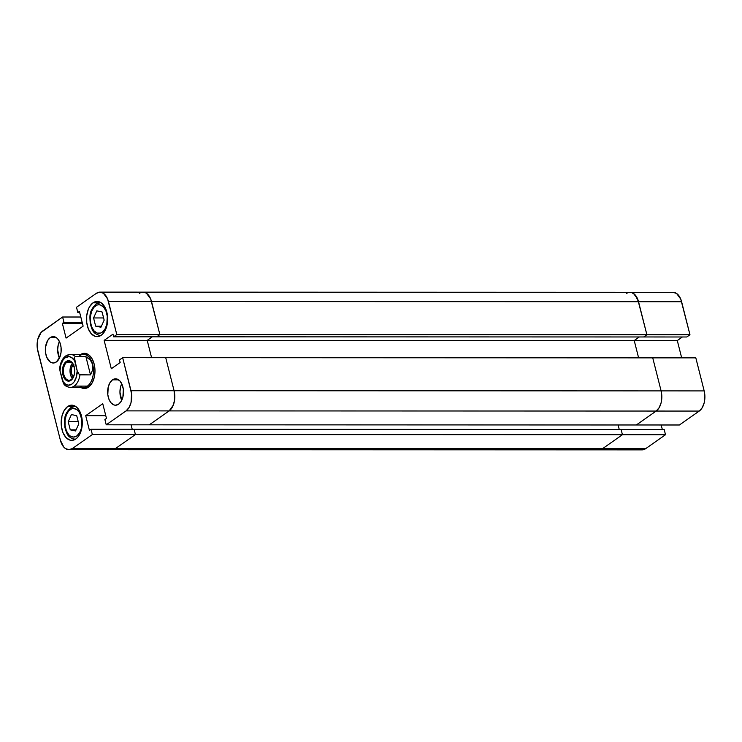 <?xml version="1.0" encoding="UTF-8"?>
<svg xmlns="http://www.w3.org/2000/svg" width="742" height="742" viewBox="0 0 742 742"><rect width="100%" height="100%" fill="white"/><g stroke="black" fill="none" stroke-linecap="round" stroke-linejoin="round"><path stroke-width="1.11" d="M626.424 293.517A15.397 9.247 90 0 1 630.014 292.302A15.397 9.247 90 0 1 638.537 301.716L635.106 294.843L631.767 292.58L628.159 292.617L631.767 292.58L633.501 293.442L637.675 299.063L646.894 334.753L689.967 334.763L681.61 301.734L638.537 301.716L646.894 334.753L643.731 336.97L646.894 334.753L689.967 334.763L680.748 299.082L676.574 293.452L673.031 292.32L671.232 292.636M636.321 424.981L679.394 424.99L699.242 411.068L656.169 411.059L636.321 424.981L679.394 424.99L699.242 411.068L702.229 407.701L704.214 402.683L704.9 396.784L704.177 390.904L695.82 357.867L652.737 357.857L661.103 390.886L661.827 396.775L661.141 402.674L659.156 407.683L656.169 411.059L636.321 424.981L656.169 411.059L699.242 411.068A15.397 9.247 -90 0 0 704.177 390.904L695.82 357.867L652.737 357.857L661.103 390.886L704.177 390.904L661.103 390.886A15.397 9.247 90 0 1 656.169 411.059A15.397 9.247 -90 0 0 661.103 390.886L652.737 357.857L165.726 357.7L174.082 390.728L661.103 390.886L174.082 390.728A15.397 9.247 90 0 1 169.148 410.901L656.169 411.059L169.148 410.901L149.309 424.823L636.321 424.981L656.169 411.059L659.156 407.683L661.141 402.674L661.827 396.775L661.103 390.886L652.737 357.857L165.726 357.7L174.082 390.728L174.815 396.618L174.129 402.516L172.144 407.525L169.148 410.901L149.309 424.823L636.321 424.981M642.127 449.865L645.661 448.66L665.509 434.729L664.183 429.46L621.1 429.451L622.436 434.719L602.587 448.641L599.054 449.856L602.587 448.641L645.661 448.66L665.509 434.729L622.436 434.719L602.587 448.641A15.397 9.247 90 0 1 598.998 449.856A15.397 9.247 -90 0 0 602.587 448.641L622.436 434.719L621.1 429.451L664.183 429.46L665.509 434.729L135.424 434.562L115.576 448.483L602.587 448.641L115.576 448.483A15.397 9.247 90 0 1 111.986 449.698A15.397 9.247 -90 0 0 115.576 448.483L112.042 449.698L115.576 448.483L72.503 448.474L92.351 434.543L135.424 434.562L115.576 448.483L135.424 434.562L134.089 429.293L135.424 434.562L115.576 448.483L72.503 448.474L68.969 449.68L65.426 448.548L63.821 447.138L60.39 440.266L37.285 348.211L37.786 339.317L41.162 332.37L62.606 317.01L63.942 322.278L62.356 323.382L66.075 338.102L83.123 326.137L79.403 311.427L77.817 312.54L76.491 307.271L96.339 293.34L99.873 292.135L103.416 293.266L107.581 298.896L116.809 334.586L113.637 336.803L112.979 334.169L104.13 340.374L111.309 368.746L120.158 362.541L119.49 359.907L122.653 357.681L131.009 390.719L174.082 390.728L165.726 357.7L122.653 357.681L131.547 393.603L131.056 402.498L129.062 407.516L126.075 410.882L106.227 424.804L104.9 419.536L106.477 418.432L102.758 403.713L85.71 415.678L89.43 430.388L91.016 429.275L92.351 434.543L72.503 448.474A15.397 9.247 90 0 1 68.904 449.68A15.397 9.247 90 0 1 60.39 440.266L37.823 351.096A15.397 9.247 90 0 1 42.758 330.932L62.606 317.01L80.813 317.01L62.606 317.01L63.942 322.278L82.149 322.278L63.942 322.278L62.356 323.382L82.436 323.391L62.356 323.382L66.075 338.102L83.123 326.137L79.403 311.427L77.817 312.54L79.682 312.54L77.817 312.54L76.491 307.271L96.339 293.34A15.397 9.247 90 0 1 99.929 292.135A15.397 9.247 90 0 1 108.453 301.549L116.809 334.586L646.894 334.753L638.537 301.716L681.61 301.734A15.397 9.247 -90 0 0 673.096 292.32L143.002 292.144A15.397 9.247 90 0 1 151.526 301.567L638.537 301.716A15.397 9.247 -90 0 0 630.014 292.302M662.318 429.46L661.187 424.99L662.318 429.46M681.675 357.867L677.298 340.559L682.39 336.989L677.298 340.559L634.224 340.541L638.602 357.848L634.224 340.541L639.307 336.97L634.224 340.541L677.298 340.559L681.675 357.867M686.804 336.989L689.967 334.763L686.804 336.989L643.731 336.97L686.804 336.989M618.105 424.971L619.236 429.451L618.105 424.971M68.904 449.68L642.071 449.865A15.397 9.247 -90 0 0 645.661 448.66L602.587 448.641L622.436 434.719L135.424 434.562L134.089 429.293L621.1 429.451L622.436 434.719L621.1 429.451L134.089 429.293L135.424 434.562L92.351 434.543L91.016 429.275L134.089 429.293L91.016 429.275L89.43 430.388L85.71 415.678L105.781 415.687L85.71 415.678L102.758 403.713L106.477 418.432L104.9 419.536L106.227 424.804L126.075 410.882L169.148 410.901L173.285 405.188L174.648 399.623L174.082 390.728L165.726 357.7L122.653 357.681L119.49 359.907L120.158 362.541L111.309 368.746L104.13 340.374L147.213 340.383L151.591 357.69L147.213 340.383L634.224 340.541L638.602 357.848L634.224 340.541L147.213 340.383L152.295 336.812L147.213 340.383L152.295 336.812L147.213 340.383L151.591 357.69L147.213 340.383L104.13 340.374L112.979 334.169L113.637 336.803L643.731 336.97L156.72 336.812L159.882 334.596L156.72 336.812L159.882 334.596L646.894 334.753L643.731 336.97L646.894 334.753L638.537 301.716L151.526 301.567L159.882 334.596L150.663 298.915L151.526 301.567L108.453 301.549L151.526 301.567A15.397 9.247 -90 0 0 143.002 292.144A15.397 9.247 90 0 0 139.413 293.359M639.307 336.97L634.224 340.541L639.307 336.97M131.093 424.814L132.224 429.293L131.093 424.814M141.138 292.459L144.755 292.422L146.489 293.285L150.663 298.915L146.489 293.285L144.755 292.422L141.138 292.459M70.629 407.803A2.198 1.623 54.9 0 0 70.156 409.593A14.293 8.589 90 0 1 81.407 417.208A14.293 8.589 90 0 1 76.825 435.934L79.598 432.809L81.444 428.153L81.898 419.889L79.524 412.589L76.732 409.519L73.439 408.471L71.761 408.759L68.672 410.929L66.316 414.899L65.055 420.065L65.073 425.639L66.381 430.777L68.756 434.701L70.249 436.008L73.541 437.057L76.825 435.934A14.293 8.589 90 0 1 65.574 428.32A14.293 8.589 90 0 1 70.156 409.593A2.198 1.623 -125.1 0 1 70.629 407.803A2.198 1.623 -125.1 0 1 71.399 407.562A16.491 9.906 90 0 1 75.248 406.273A16.491 9.906 90 0 1 75.415 406.273L70.648 407.794C63.098 415.214 64.554 420.287 64.888 427.457C66.789 433.18 67.105 437.734 75.239 439.255A16.491 9.906 90 0 0 75.406 439.255L75.239 439.255M96.006 304.09A2.198 1.623 54.9 0 0 95.532 305.88A14.293 8.589 90 0 1 106.774 313.504A14.293 8.589 90 0 1 102.201 332.221L104.974 329.096L106.82 324.44L107.275 316.175L105.976 311.037L103.592 307.114L100.485 305.018L98.816 304.758L97.137 305.045L94.049 307.216L91.693 311.186L90.431 316.352L90.45 321.926L91.748 327.064L94.132 330.988L97.239 333.093L100.587 333.056L102.201 332.221A14.293 8.589 90 0 1 90.951 324.606A14.293 8.589 90 0 1 95.532 305.88A2.198 1.623 -125.1 0 1 96.006 304.09A2.198 1.623 -125.1 0 1 96.775 303.858A16.491 9.906 90 0 1 100.624 302.56A16.491 9.906 90 0 1 100.791 302.56L96.024 304.081C88.474 311.51 89.93 316.574 90.264 323.744C92.166 329.467 92.481 334.021 100.615 335.551A16.491 9.906 90 0 0 100.782 335.542M112.487 379.848A13.198 7.93 90 0 1 115.566 378.81A13.198 7.93 90 0 1 123.339 389.392A13.198 7.93 90 0 1 118.646 404.167L121.206 401.283L122.912 396.979L123.33 389.355L122.133 384.606L119.935 380.989L117.069 379.051L115.52 378.81L112.487 379.848L109.927 382.733L108.221 387.036L107.803 394.661L109 399.409L111.198 403.027L114.064 404.965L115.613 405.206L118.646 404.167A13.198 7.93 90 0 1 115.566 405.206A13.198 7.93 90 0 1 107.794 394.623A13.198 7.93 90 0 1 112.487 379.848L118.655 379.848L112.487 379.848M50.196 337.647A13.198 7.93 90 0 1 53.276 336.608A13.198 7.93 90 0 1 61.039 347.191A13.198 7.93 90 0 1 56.346 361.966L59.889 357.069L61.057 352.302L61.039 347.154L59.833 342.405L57.635 338.788L56.262 337.582L53.22 336.608L50.196 337.647L47.627 340.532L45.485 347.312L45.503 352.459L46.709 357.208L50.28 362.031L53.313 363.005L56.346 361.966A13.198 7.93 90 0 1 53.266 363.005A13.198 7.93 90 0 1 45.503 352.422A13.198 7.93 90 0 1 50.196 337.647L56.355 337.647L50.196 337.647M93 302.838A17.595 10.574 90 0 1 97.109 301.456A17.595 10.574 90 0 1 107.469 315.563A17.595 10.574 90 0 1 101.209 335.263L103.027 333.622L105.93 328.734L107.488 322.38L107.46 315.508L104.539 306.529L101.088 302.755L97.044 301.456L93 302.838L89.587 306.687L88.279 309.368L86.731 315.73L86.749 322.594L88.354 328.919L91.285 333.742L95.106 336.33L97.165 336.645L101.209 335.263A17.595 10.574 90 0 1 97.1 336.645A17.595 10.574 90 0 1 86.74 322.538A17.595 10.574 90 0 1 93 302.838L98.593 302.838L93 302.838M67.624 406.551A17.595 10.574 90 0 1 71.733 405.169A17.595 10.574 90 0 1 82.093 419.276A17.595 10.574 90 0 1 75.832 438.976L77.66 437.335L80.553 432.447L82.112 426.084L82.084 419.221L79.162 410.243L75.721 406.468L71.668 405.169L67.624 406.551L64.211 410.4L61.938 416.132L61.373 426.307L62.977 432.632L65.908 437.455L69.729 440.043L71.798 440.358L75.832 438.976A17.595 10.574 90 0 1 71.724 440.358A17.595 10.574 90 0 1 61.373 426.251A17.595 10.574 90 0 1 67.624 406.551L73.217 406.551L67.624 406.551M80.433 387.203L84.477 388.502L88.521 387.12A17.595 10.574 -90 0 0 94.243 364.433A17.595 10.574 -90 0 0 80.748 354.416A17.595 10.574 90 0 1 84.421 353.313A17.595 10.574 90 0 1 94.781 367.42A17.595 10.574 90 0 1 88.521 387.12A17.595 10.574 90 0 1 84.412 388.502A17.595 10.574 90 0 1 80.739 387.398A17.595 10.574 -90 0 0 88.521 387.12L91.934 383.271L94.206 377.539L94.985 370.796L94.16 364.072L91.85 358.386L88.409 354.611L84.356 353.313L80.312 354.695M149.309 424.823L169.148 410.901L149.309 424.823L106.227 424.804L149.309 424.823M59.425 341.487L58.238 344.835L57.653 349.89L59.425 358.126A13.198 7.93 -90 0 1 59.425 341.487M121.725 383.688L120.529 387.036L119.944 392.091L121.716 400.328A13.198 7.93 -90 0 1 121.725 383.688M126.075 410.882L169.148 410.901A15.397 9.247 -90 0 0 174.082 390.728L131.009 390.719A15.397 9.247 90 0 1 126.075 410.882M156.72 336.812L113.637 336.803L116.809 334.586L159.882 334.596L156.72 336.812M70.267 429.85L68.19 421.66L71.418 414.574L76.714 415.678L78.791 423.868L75.563 430.954L70.267 429.85L76.064 429.85L70.267 429.85L75.563 430.954L78.791 423.868L76.714 415.678L71.418 414.574L68.19 421.66L78.225 421.66L68.19 421.66L70.267 429.85M93.566 317.947L96.794 310.861L102.09 311.965L104.158 320.154L100.94 327.241L95.635 326.137L93.566 317.947L103.602 317.947L93.566 317.947L95.635 326.137L101.441 326.137L95.635 326.137L100.94 327.241L104.158 320.154L102.09 311.965L96.794 310.861L93.566 317.947M60.26 367.058L59.685 368.524L60.009 370.963A14.293 8.589 90 0 1 65.259 357.727A2.198 1.623 -125.1 0 1 65.741 355.947A2.198 1.623 -125.1 0 1 66.511 355.706A16.491 9.906 90 0 1 70.36 354.407A16.491 9.906 90 0 1 75.35 356.661L85.896 356.661L90.311 360.018L92.676 364.498A16.491 9.906 90 0 1 87.389 386.109L88.521 387.12L87.389 386.109L74.2 386.1A16.491 9.906 90 0 1 70.351 387.398A16.491 9.906 90 0 1 65.352 385.144L64.916 385.052M59.685 368.524L60.009 370.963L60.816 364.851L63.107 359.907L65.259 357.727L68.96 356.624L71.427 357.403L74.617 360.714L77.187 370.842L76.37 376.955L74.079 381.898L71.928 384.078L68.227 385.181L65.76 384.402L62.569 381.091L60.009 370.963L63.951 384.254L62.569 381.091A14.293 8.589 90 0 0 71.928 384.078A14.293 8.589 90 0 0 77.187 370.842L74.404 357.551L74.617 360.714A14.293 8.589 90 0 0 65.259 357.727A2.198 1.623 54.9 0 1 65.741 355.947C62.337 358.572 60.315 362.699 59.694 368.31M80.748 354.416A17.595 10.574 90 0 1 84.421 353.313A17.595 10.574 90 0 1 94.781 367.42A17.595 10.574 90 0 1 88.521 387.12A17.595 10.574 90 0 1 84.412 388.502A17.595 10.574 90 0 1 80.739 387.398M79.691 355.706A16.491 9.906 90 0 1 92.676 364.498L92.741 369.637L90.515 374.905L85.896 356.661L90.515 374.905L79.413 374.747L77.187 370.842L78.096 373.282L79.969 374.895A16.491 9.906 90 0 1 74.2 386.1L87.389 386.109A16.491 9.906 -90 0 0 92.676 364.498L92.741 369.637L90.515 374.905L79.969 374.895A16.491 9.906 -90 0 1 74.2 386.1A16.491 9.906 -90 0 1 70.583 387.389M64.174 384.514C65.37 386.09 67.429 387.055 70.351 387.398L83.531 387.398A16.491 9.906 -90 0 0 87.389 386.109A16.491 9.906 90 0 1 79.682 386.1M66.817 362.291A9.349 5.611 -90 0 0 63.821 374.534A9.349 5.611 -90 0 0 71.176 379.514L70.982 380.331A10.23 6.14 90 0 1 62.931 374.877A10.23 6.14 90 0 1 66.214 361.475L66.817 362.291L71.186 362.291L66.817 362.291A9.349 5.611 90 0 1 69.006 361.558A9.349 5.611 90 0 1 74.506 369.052A9.349 5.611 90 0 1 71.176 379.514A9.349 5.611 90 0 1 68.997 380.247A9.349 5.611 90 0 1 63.497 372.753A9.349 5.611 90 0 1 66.817 362.291L66.214 361.475L64.229 363.719L62.56 368.969L62.931 374.877L64.276 378.179L67.429 380.943L70.982 380.331L73.727 376.528L74.627 372.836L74.617 368.848L72.911 363.626L69.757 360.862L66.214 361.475A10.23 6.14 90 0 1 74.256 366.928A10.23 6.14 90 0 1 70.982 380.331L71.176 379.514A9.349 5.611 -90 0 0 74.172 367.271A9.349 5.611 -90 0 0 66.817 362.291M72.317 363.357A9.349 5.611 -90 0 0 72.308 378.448M73.931 364.22L71.983 366.91L71.343 369.535L71.612 373.727L73.254 377.001A7.253 4.359 90 0 1 73.263 364.814M70.434 354.407A16.491 9.906 -90 0 1 75.35 356.661L85.896 356.661L90.311 360.018L92.676 364.498A16.491 9.906 -90 0 0 83.54 354.416L70.36 354.407L65.76 355.928M72.54 378.708L70.972 376.148L70.008 370.963L70.425 367.383L72.484 363.163M99.929 292.135L143.002 292.144"/></g></svg>

